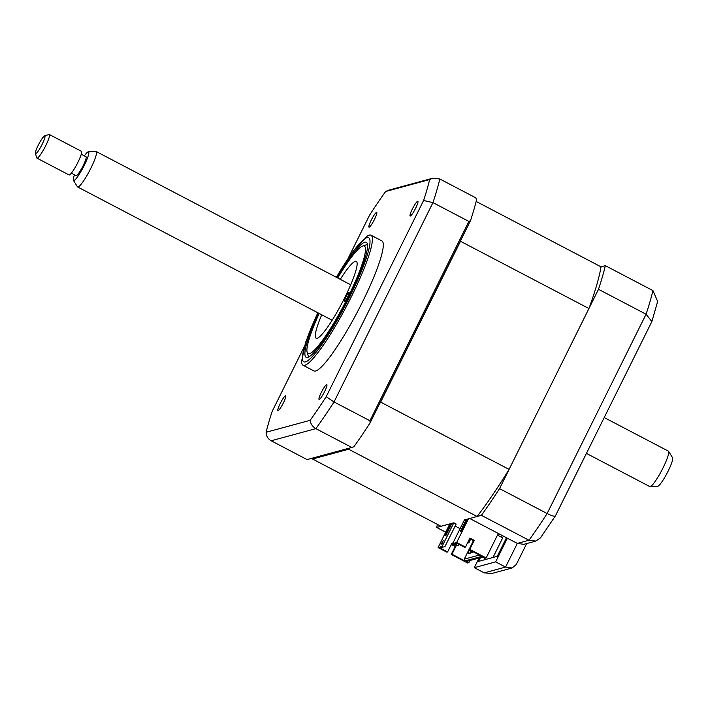 <?xml version="1.0" encoding="UTF-8"?>
<svg xmlns="http://www.w3.org/2000/svg" width="708" height="708" viewBox="0 0 708 708"><rect width="100%" height="100%" fill="white"/><g stroke="black" fill="none" stroke-linecap="round" stroke-linejoin="round"><path stroke-width="1.06" d="M318.582 313.14A64.888 9.912 -62.4 0 0 306.113 357.274A64.888 9.912 -62.4 0 0 349.132 296.289A64.888 9.912 -62.4 0 0 366.319 242.304A64.888 9.912 -62.4 0 0 337.15 277.695M317.777 312.724L305.891 341.592L301.555 361.425A73.358 11.204 -62.4 0 0 302.971 365.195A73.358 11.204 -62.4 0 0 351.602 296.245A73.358 11.204 -62.4 0 0 371.036 235.215A73.358 11.204 -62.4 0 0 367.133 236.198L353.301 251.057L336.344 277.271M302.971 365.195L313.865 370.895A73.358 11.204 -62.4 0 0 362.496 301.944A73.358 11.204 -62.4 0 0 381.931 240.924L371.036 235.215M371.187 220.241A8.337 1.274 -62.4 0 0 368.974 227.179A8.337 1.274 -62.4 0 0 374.505 219.338A8.337 1.274 -62.4 0 0 376.709 212.409A8.337 1.274 -62.4 0 0 371.187 220.241M412.33 209.081A8.337 1.274 -62.4 0 0 410.118 216.011A8.337 1.274 -62.4 0 0 415.649 208.179A8.337 1.274 -62.4 0 0 417.853 201.24A8.337 1.274 -62.4 0 0 412.33 209.081M321.29 392.471A8.337 1.274 -62.4 0 0 319.078 399.409A8.337 1.274 -62.4 0 0 324.609 391.577A8.337 1.274 -62.4 0 0 326.813 384.639A8.337 1.274 -62.4 0 0 321.29 392.471M280.147 403.64A8.337 1.274 -62.4 0 0 277.934 410.569A8.337 1.274 -62.4 0 0 283.466 402.737A8.337 1.274 -62.4 0 0 285.669 395.807A8.337 1.274 -62.4 0 0 280.147 403.64M348.079 258.455L369.585 215.143A175.053 26.745 117.6 0 1 385.648 191.496L429.659 179.558A175.053 26.745 117.6 0 1 423.596 200.488L326.211 396.675A175.053 26.745 117.6 0 1 310.148 420.322C310.662 423.959 312.573 426.729 315.883 428.641L351.788 447.447L307.068 459.58L271.164 440.774C267.872 438.863 266.199 436.022 266.128 432.261A175.053 26.745 117.6 0 1 272.199 411.33L304.219 346.814M429.659 179.558L432.606 178.257L439.81 178.991L475.714 197.789L476.626 199.497A180.062 27.506 117.6 0 1 470.501 220.648L370.098 422.897L369.93 420.747L334.017 401.949A180.062 27.506 117.6 0 1 315.883 428.641L271.164 440.774M369.93 420.747L468.873 221.427L432.96 202.621L334.017 401.949L326.211 396.675M432.606 178.257L388.25 190.293L385.648 191.496M423.596 200.488L432.96 202.621A180.062 27.506 117.6 0 0 439.81 178.991M310.148 420.322L266.128 432.261M468.873 221.427L470.501 220.648M370.098 422.897A180.062 27.506 117.6 0 1 353.867 446.783L351.788 447.447M479.068 558.019L474.28 567.674L495.644 561.878L507.397 538.213L469.731 518.486L481.405 515.327A180.062 27.506 -62.4 0 0 499.547 488.626L598.49 289.298L646.077 314.219L651.856 321.556L555.426 515.866L540.505 537.823L535.841 541.071L528.991 540.239A180.062 27.506 -62.4 0 0 547.134 513.539C552.523 516.212 555.302 516.867 555.47 515.513M499.547 488.626L547.134 513.539L646.077 314.219A180.062 27.506 -62.4 0 0 652.926 290.59L657.661 301.466L651.856 321.556M598.49 289.298A180.062 27.506 -62.4 0 0 605.34 265.668L652.926 290.59M605.34 265.668L601.021 266.836L476.148 201.444M507.397 538.213L517.318 543.408L523.832 544.328L535.841 541.071M495.644 561.878L505.574 567.073L517.318 543.408L528.991 540.239L481.405 515.327M474.28 567.674L484.201 572.869L505.574 567.073L512.079 567.993L516.265 564.559L526.69 543.549M437.429 524.416A180.062 27.506 -62.4 0 0 436.694 527.46L448.368 524.292L449.368 524.814M436.694 527.46L445.713 532.177M492.998 557.479L502.724 537.868L497.476 535.124M506.485 537.735L497.255 556.32L478.546 561.4L480.396 557.656M502.193 535.487L501.662 537.31M512.079 567.993L491.741 573.507L484.201 572.869M319.184 313.458A60.684 9.275 -62.4 0 0 307.13 352.248A60.684 9.275 -62.4 0 0 309.493 353.628A60.684 9.275 -62.4 0 0 348.292 296.519A60.684 9.275 -62.4 0 0 362.939 245.959A60.684 9.275 -62.4 0 0 362.761 246.012A60.684 9.275 -62.4 0 0 337.743 278.005M362.761 246.012L366.266 244.871A63.357 9.682 117.6 0 1 366.452 244.818A63.357 9.682 117.6 0 1 367.514 244.738M349.035 292.475A5 0.761 -62.4 0 0 346 296.873A5 0.761 -62.4 0 0 344.513 301.343A5 0.761 -62.4 0 0 344.637 301.351A5 0.761 -62.4 0 0 347.672 296.953A5 0.761 -62.4 0 0 349.159 292.484A5 0.761 -62.4 0 0 349.035 292.475M340.291 279.341A43.347 6.62 117.6 0 1 355.31 261.341A43.347 6.62 117.6 0 1 356.328 261.394A43.347 6.62 117.6 0 1 343.486 300.157A43.347 6.62 117.6 0 1 317.131 338.247A43.347 6.62 117.6 0 1 316.113 338.194A43.347 6.62 117.6 0 1 321.733 314.794M308.794 356.876A63.357 9.682 117.6 0 1 308.192 355.779L307.13 352.248M471.484 550.886L470.413 552.001L472.165 552.913L473.236 551.798M471.015 551.833L472.767 552.753M470.413 552.001L471.077 550.674M469.661 549.93L467.758 552.718L469.51 553.638L470.758 552.178M468.36 552.559L470.112 553.47M467.758 552.718L469.254 549.718M473.475 540.567L464.244 559.161L464.829 560.957L451.978 554.231L456.386 545.355M479.422 555.045L464.244 559.161M455.102 546.611L451.217 554.435L451.978 554.231M452.819 543.31L452.076 542.921L447.598 551.939L446.837 552.143L438.075 547.558L442.058 546.479L453.81 522.814L441.004 526.283L312.555 459.023A167.398 25.568 117.6 0 1 312.724 458.049M452.616 543.806L451.837 543.399M447.598 551.939L440.013 547.957L443.226 547.089L442.058 546.479M454.855 543.93L454.607 544.425L458.191 545.78L455.271 544.248L455.518 543.753M458.811 544.523L458.191 545.78M454.607 544.425L455.271 544.248M457.368 543.487L460.519 545.142M456.156 545.24L455.536 546.496L452.616 544.965L453.164 543.85M452.713 543.611L451.952 545.151L455.536 546.496M451.952 545.151L452.616 544.965M467.563 542.77L468.802 542.894L467.776 542.355M468.351 542.655L470.227 538.868M470.687 539.107L468.802 542.894M456.66 542.514L468.404 518.849L464.421 519.929L452.678 543.594L453.846 544.204L457.067 543.337L464.652 547.311L465.421 547.098L456.66 542.514L452.678 543.594M498.308 533.451L486.148 557.957L469.793 549.39L474.272 540.381L469.891 538.089L465.421 547.098M465.625 520.761L466.953 520.398L461.66 531.044L460.333 531.407L465.625 520.761L466.537 521.238M461.12 239.543A167.398 25.568 117.6 0 1 460.492 241.278L380.647 402.117A167.398 25.568 117.6 0 1 379.479 404.002M601.021 266.836A167.398 25.568 117.6 0 1 588.941 308.538L460.492 241.278M588.941 308.538L509.096 469.386L380.647 402.117M349.54 448.058A167.398 25.568 117.6 0 1 348.637 449.226L312.555 459.023M509.096 469.386A167.398 25.568 117.6 0 1 477.095 516.495L348.637 449.226M453.81 522.814L456.147 524.035L444.987 546.514L443.226 547.089M455.138 526.062L460.094 528.664M477.095 516.495L468.404 518.849M443.252 540.487L441.934 543.948L441.004 544.204L443.252 540.487M449.961 525.009L451.288 524.646L446.005 535.292L444.677 535.655L449.961 525.009L450.872 525.486M438.075 547.558L449.828 523.893M469.652 538.567L473.51 540.585L469.032 549.603L481.882 556.329L464.829 560.957M474.272 540.381L473.51 540.585M469.032 549.603L469.793 549.39M451.217 554.435L467.563 562.993L468.891 562.639L466.554 561.417L482.484 557.09L484.821 558.311L486.148 557.957M469.953 560.488L468.891 562.639M500.397 534.549L498.069 533.938M499.06 533.85L498.22 533.628M37.135 152.486A10.001 1.531 -62.4 0 0 43.17 142.166A10.001 1.531 -62.4 0 0 44.569 135.918A10.001 1.531 -62.4 0 0 43.25 137.078A10.001 1.531 -62.4 0 0 37.843 146.052A10.001 1.531 -62.4 0 0 35.4 153.424A10.001 1.531 -62.4 0 0 37.135 152.486M44.569 135.918L48.949 134.493A13.337 2.035 117.6 0 1 49.303 134.493A13.337 2.035 117.6 0 1 46.675 143.715A13.337 2.035 117.6 0 1 39.037 156.583A13.337 2.035 117.6 0 1 36.922 158.123A13.337 2.035 117.6 0 1 36.719 157.84L35.4 153.424M36.922 158.123L69.039 174.938A13.337 2.035 -62.4 0 0 71.145 173.398A13.337 2.035 -62.4 0 0 78.783 160.53A13.337 2.035 -62.4 0 0 81.411 151.308L49.303 134.493M71.358 173.141L76.119 175.637A10.673 1.628 -62.4 0 0 77.8 174.407A10.673 1.628 -62.4 0 0 83.907 164.106A10.673 1.628 -62.4 0 0 86.013 156.733L81.261 154.238M74.473 174.779A16.16 2.469 -62.4 0 0 73.402 180.336A16.16 2.469 -62.4 0 0 76.128 178.628A16.16 2.469 -62.4 0 0 85.659 162.415A16.16 2.469 -62.4 0 0 88.332 151.822A16.16 2.469 -62.4 0 0 86.004 153.733A16.16 2.469 -62.4 0 0 84.376 155.866M88.332 151.822L95.907 151.459A20.01 3.053 117.6 0 1 96.182 151.512A20.01 3.053 117.6 0 1 92.244 165.345A20.01 3.053 117.6 0 1 80.783 184.655A20.01 3.053 117.6 0 1 77.623 186.965A20.01 3.053 117.6 0 1 77.42 186.77L73.402 180.336M586.428 453.403L649.82 486.591A20.01 3.053 -62.4 0 0 650.094 486.653A20.01 3.053 -62.4 0 0 652.98 484.281A20.01 3.053 -62.4 0 0 664.069 465.749A20.01 3.053 -62.4 0 0 668.591 451.341A20.01 3.053 -62.4 0 0 668.379 451.146L604.225 417.552M668.591 451.341L672.6 457.775A16.16 2.469 117.6 0 1 668.954 469.413A16.16 2.469 117.6 0 1 659.998 484.378A16.16 2.469 117.6 0 1 657.67 486.29L650.094 486.653M317.857 312.759A70.021 10.7 -62.4 0 0 306.511 361.461A70.021 10.7 -62.4 0 0 350.15 296.015A70.021 10.7 -62.4 0 0 369.319 238.304A70.021 10.7 -62.4 0 0 336.415 277.315M96.182 151.512L350.708 284.793M77.623 186.965L332.141 320.246"/></g></svg>
